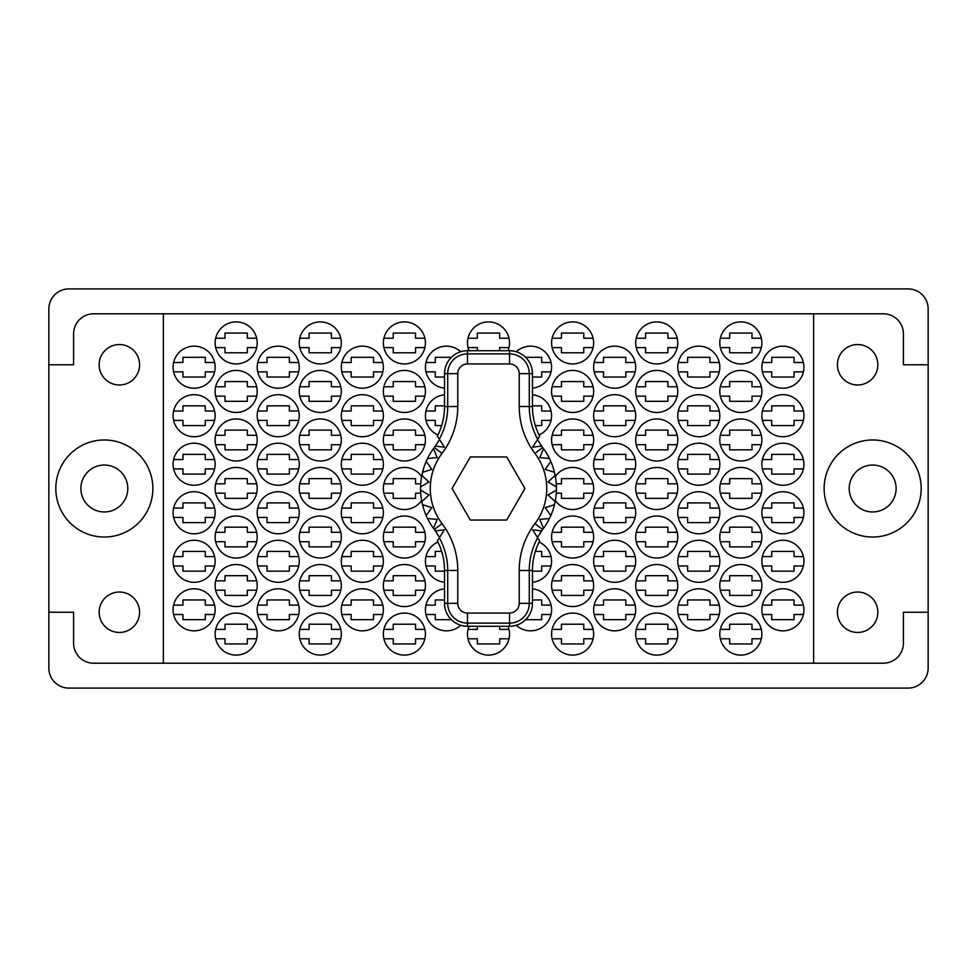 <?xml version="1.0" encoding="UTF-8"?>
<svg xmlns="http://www.w3.org/2000/svg" width="977" height="977" viewBox="0 0 977 977"><rect width="100%" height="100%" fill="white"/><g stroke="black" fill="none" stroke-linecap="round" stroke-linejoin="round"><path stroke-width="1.47" d="M824.136 488.5A48.532 48.532 0 0 0 872.669 537.032A48.532 48.532 0 0 0 921.189 488.5A48.532 48.532 0 0 0 872.669 439.968A48.532 48.532 0 0 0 824.136 488.5M55.811 488.5A48.532 48.532 0 0 0 104.331 537.032A48.532 48.532 0 0 0 152.864 488.5A48.532 48.532 0 0 0 104.331 439.968A48.532 48.532 0 0 0 55.811 488.5M849.208 488.5A23.46 23.46 0 0 0 872.669 511.96A23.46 23.46 0 0 0 896.117 488.5A23.46 23.46 0 0 0 872.669 465.04A23.46 23.46 0 0 0 849.208 488.5M877.847 612.237A20.224 20.224 0 0 1 857.623 632.461A20.224 20.224 0 0 1 837.411 612.237A20.224 20.224 0 0 1 857.623 592.025A20.224 20.224 0 0 1 877.847 612.237M99.153 612.237A20.224 20.224 0 0 0 119.377 632.461A20.224 20.224 0 0 0 139.589 612.237A20.224 20.224 0 0 0 119.377 592.025A20.224 20.224 0 0 0 99.153 612.237M99.153 364.763A20.224 20.224 0 0 0 119.377 384.975A20.224 20.224 0 0 0 139.589 364.763A20.224 20.224 0 0 0 119.377 344.539A20.224 20.224 0 0 0 99.153 364.763M877.847 364.763A20.224 20.224 0 0 1 857.623 384.975A20.224 20.224 0 0 1 837.411 364.763A20.224 20.224 0 0 1 857.623 344.539A20.224 20.224 0 0 1 877.847 364.763M761.865 609.819A21.03 21.03 0 0 0 782.895 630.849A21.03 21.03 0 0 0 803.924 609.819A21.03 21.03 0 0 0 782.895 588.789A21.03 21.03 0 0 0 761.865 609.819M719.805 634.085A21.03 21.03 0 0 0 740.835 655.103A21.03 21.03 0 0 0 761.865 634.085A21.03 21.03 0 0 0 740.835 613.055A21.03 21.03 0 0 0 719.805 634.085M677.757 609.819A21.03 21.03 0 0 0 698.787 630.849A21.03 21.03 0 0 0 719.805 609.819A21.03 21.03 0 0 0 698.787 588.789A21.03 21.03 0 0 0 677.757 609.819M594.175 614.509A21.03 21.03 0 0 0 635.172 614.509L625.83 614.509L625.83 619.687L603.505 619.687L603.505 614.509L594.175 614.509M593.637 609.819A21.03 21.03 0 0 0 614.667 630.849A21.03 21.03 0 0 0 635.697 609.819A21.03 21.03 0 0 0 614.667 588.789A21.03 21.03 0 0 0 593.637 609.819M516.296 625.268A21.03 21.03 0 0 0 551.59 609.819A21.03 21.03 0 0 0 532.465 588.875M761.865 561.287A21.03 21.03 0 0 0 782.895 582.316A21.03 21.03 0 0 0 803.924 561.287A21.03 21.03 0 0 0 782.895 540.257A21.03 21.03 0 0 0 761.865 561.287M677.757 561.287A21.03 21.03 0 0 0 698.787 582.316A21.03 21.03 0 0 0 719.805 561.287A21.03 21.03 0 0 0 698.787 540.257A21.03 21.03 0 0 0 677.757 561.287M593.637 561.287A21.03 21.03 0 0 0 614.667 582.316A21.03 21.03 0 0 0 635.697 561.287A21.03 21.03 0 0 0 614.667 540.257A21.03 21.03 0 0 0 593.637 561.287M532.465 582.231A21.03 21.03 0 0 0 539.06 542.064M761.865 512.766A21.03 21.03 0 0 0 782.895 533.796A21.03 21.03 0 0 0 803.924 512.766A21.03 21.03 0 0 0 782.895 491.736A21.03 21.03 0 0 0 761.865 512.766M677.757 512.766A21.03 21.03 0 0 0 698.787 533.796A21.03 21.03 0 0 0 719.805 512.766A21.03 21.03 0 0 0 698.787 491.736A21.03 21.03 0 0 0 677.757 512.766M593.637 512.766A21.03 21.03 0 0 0 614.667 533.796A21.03 21.03 0 0 0 635.697 512.766A21.03 21.03 0 0 0 614.667 491.736A21.03 21.03 0 0 0 593.637 512.766M761.865 464.234A21.03 21.03 0 0 0 782.895 485.264A21.03 21.03 0 0 0 803.924 464.234A21.03 21.03 0 0 0 782.895 443.204A21.03 21.03 0 0 0 761.865 464.234M677.757 464.234A21.03 21.03 0 0 0 698.787 485.264A21.03 21.03 0 0 0 719.805 464.234A21.03 21.03 0 0 0 698.787 443.204A21.03 21.03 0 0 0 677.757 464.234M593.637 464.234A21.03 21.03 0 0 0 614.667 485.264A21.03 21.03 0 0 0 635.697 464.234A21.03 21.03 0 0 0 614.667 443.204A21.03 21.03 0 0 0 593.637 464.234M761.865 415.713A21.03 21.03 0 0 0 782.895 436.743A21.03 21.03 0 0 0 803.924 415.713A21.03 21.03 0 0 0 782.895 394.684A21.03 21.03 0 0 0 761.865 415.713M677.757 415.713A21.03 21.03 0 0 0 698.787 436.743A21.03 21.03 0 0 0 719.805 415.713A21.03 21.03 0 0 0 698.787 394.684A21.03 21.03 0 0 0 677.757 415.713M593.637 415.713A21.03 21.03 0 0 0 614.667 436.743A21.03 21.03 0 0 0 635.697 415.713A21.03 21.03 0 0 0 614.667 394.684A21.03 21.03 0 0 0 593.637 415.713M539.06 434.936A21.03 21.03 0 0 0 532.465 394.769M761.865 367.181A21.03 21.03 0 0 0 782.895 388.211A21.03 21.03 0 0 0 803.924 367.181A21.03 21.03 0 0 0 782.895 346.151A21.03 21.03 0 0 0 761.865 367.181M677.757 367.181A21.03 21.03 0 0 0 698.787 388.211A21.03 21.03 0 0 0 719.805 367.181A21.03 21.03 0 0 0 698.787 346.151A21.03 21.03 0 0 0 677.757 367.181M593.637 367.181A21.03 21.03 0 0 0 614.667 388.211A21.03 21.03 0 0 0 635.697 367.181A21.03 21.03 0 0 0 614.667 346.151A21.03 21.03 0 0 0 593.637 367.181M532.465 388.125A21.03 21.03 0 0 0 538.986 347.922A21.03 21.03 0 0 0 516.296 351.732M636.222 638.775A21.03 21.03 0 0 0 677.22 638.775L667.889 638.775L667.889 643.941L645.565 643.941L645.565 638.775L636.222 638.775M635.697 634.085A21.03 21.03 0 0 0 656.727 655.103A21.03 21.03 0 0 0 677.757 634.085A21.03 21.03 0 0 0 656.727 613.055A21.03 21.03 0 0 0 635.697 634.085M552.115 638.775A21.03 21.03 0 0 0 593.112 638.775L583.77 638.775L583.77 643.941L561.457 643.941L561.457 638.775L552.115 638.775M551.59 634.085A21.03 21.03 0 0 0 572.607 655.103A21.03 21.03 0 0 0 593.637 634.085A21.03 21.03 0 0 0 572.607 613.055A21.03 21.03 0 0 0 551.59 634.085M719.805 585.553A21.03 21.03 0 0 0 740.835 606.583A21.03 21.03 0 0 0 761.865 585.553A21.03 21.03 0 0 0 740.835 564.523A21.03 21.03 0 0 0 719.805 585.553M635.697 585.553A21.03 21.03 0 0 0 656.727 606.583A21.03 21.03 0 0 0 677.757 585.553A21.03 21.03 0 0 0 656.727 564.523A21.03 21.03 0 0 0 635.697 585.553M551.59 585.553A21.03 21.03 0 0 0 572.607 606.583A21.03 21.03 0 0 0 593.637 585.553A21.03 21.03 0 0 0 572.607 564.523A21.03 21.03 0 0 0 551.59 585.553M719.805 537.032A21.03 21.03 0 0 0 740.835 558.05A21.03 21.03 0 0 0 761.865 537.032A21.03 21.03 0 0 0 740.835 516.003A21.03 21.03 0 0 0 719.805 537.032M635.697 537.032A21.03 21.03 0 0 0 656.727 558.05A21.03 21.03 0 0 0 677.757 537.032A21.03 21.03 0 0 0 656.727 516.003A21.03 21.03 0 0 0 635.697 537.032M551.59 537.032A21.03 21.03 0 0 0 572.607 558.05A21.03 21.03 0 0 0 593.637 537.032A21.03 21.03 0 0 0 572.607 516.003A21.03 21.03 0 0 0 551.59 537.032M719.805 488.5A21.03 21.03 0 0 0 740.835 509.53A21.03 21.03 0 0 0 761.865 488.5A21.03 21.03 0 0 0 740.835 467.47A21.03 21.03 0 0 0 719.805 488.5M635.697 488.5A21.03 21.03 0 0 0 656.727 509.53A21.03 21.03 0 0 0 677.757 488.5A21.03 21.03 0 0 0 656.727 467.47A21.03 21.03 0 0 0 635.697 488.5M555.363 500.529A21.03 21.03 0 0 0 593.637 488.5A21.03 21.03 0 0 0 555.363 476.471M719.805 439.968A21.03 21.03 0 0 0 740.835 460.997A21.03 21.03 0 0 0 761.865 439.968A21.03 21.03 0 0 0 740.835 418.95A21.03 21.03 0 0 0 719.805 439.968M635.697 439.968A21.03 21.03 0 0 0 656.727 460.997A21.03 21.03 0 0 0 677.757 439.968A21.03 21.03 0 0 0 656.727 418.95A21.03 21.03 0 0 0 635.697 439.968M551.59 439.968A21.03 21.03 0 0 0 572.607 460.997A21.03 21.03 0 0 0 593.637 439.968A21.03 21.03 0 0 0 572.607 418.95A21.03 21.03 0 0 0 551.59 439.968M719.805 391.447A21.03 21.03 0 0 0 740.835 412.477A21.03 21.03 0 0 0 761.865 391.447A21.03 21.03 0 0 0 740.835 370.417A21.03 21.03 0 0 0 719.805 391.447M636.222 396.137A21.03 21.03 0 0 0 677.22 396.137L667.889 396.137L667.889 401.315L645.565 401.315L645.565 396.137L636.222 396.137M635.697 391.447A21.03 21.03 0 0 0 656.727 412.477A21.03 21.03 0 0 0 677.757 391.447A21.03 21.03 0 0 0 656.727 370.417A21.03 21.03 0 0 0 635.697 391.447M552.115 396.137A21.03 21.03 0 0 0 593.112 396.137L583.77 396.137L583.77 401.315L561.457 401.315L561.457 396.137L552.115 396.137M551.59 391.447A21.03 21.03 0 0 0 572.607 412.477A21.03 21.03 0 0 0 593.637 391.447A21.03 21.03 0 0 0 572.607 370.417A21.03 21.03 0 0 0 551.59 391.447M508.028 350.719A21.03 21.03 0 0 0 488.5 321.897A21.03 21.03 0 0 0 468.972 350.719M383.363 342.915A21.03 21.03 0 0 0 404.393 363.945A21.03 21.03 0 0 0 425.41 342.915A21.03 21.03 0 0 0 404.393 321.897A21.03 21.03 0 0 0 383.363 342.915M299.243 342.915A21.03 21.03 0 0 0 320.273 363.945A21.03 21.03 0 0 0 341.303 342.915A21.03 21.03 0 0 0 320.273 321.897A21.03 21.03 0 0 0 299.243 342.915M215.135 342.915A21.03 21.03 0 0 0 236.165 363.945A21.03 21.03 0 0 0 257.195 342.915A21.03 21.03 0 0 0 236.165 321.897A21.03 21.03 0 0 0 215.135 342.915M383.363 391.447A21.03 21.03 0 0 0 404.393 412.477A21.03 21.03 0 0 0 425.41 391.447A21.03 21.03 0 0 0 404.393 370.417A21.03 21.03 0 0 0 383.363 391.447M299.243 391.447A21.03 21.03 0 0 0 320.273 412.477A21.03 21.03 0 0 0 341.303 391.447A21.03 21.03 0 0 0 320.273 370.417A21.03 21.03 0 0 0 299.243 391.447M215.135 391.447A21.03 21.03 0 0 0 236.165 412.477A21.03 21.03 0 0 0 257.195 391.447A21.03 21.03 0 0 0 236.165 370.417A21.03 21.03 0 0 0 215.135 391.447M383.363 439.968A21.03 21.03 0 0 0 404.393 460.997A21.03 21.03 0 0 0 425.41 439.968A21.03 21.03 0 0 0 404.393 418.95A21.03 21.03 0 0 0 383.363 439.968M299.243 439.968A21.03 21.03 0 0 0 320.273 460.997A21.03 21.03 0 0 0 341.303 439.968A21.03 21.03 0 0 0 320.273 418.95A21.03 21.03 0 0 0 299.243 439.968M215.135 439.968A21.03 21.03 0 0 0 236.165 460.997A21.03 21.03 0 0 0 257.195 439.968A21.03 21.03 0 0 0 236.165 418.95A21.03 21.03 0 0 0 215.135 439.968M421.637 476.471A21.03 21.03 0 0 0 383.363 488.5A21.03 21.03 0 0 0 421.637 500.529M299.243 488.5A21.03 21.03 0 0 0 320.273 509.53A21.03 21.03 0 0 0 341.303 488.5A21.03 21.03 0 0 0 320.273 467.47A21.03 21.03 0 0 0 299.243 488.5M215.135 488.5A21.03 21.03 0 0 0 236.165 509.53A21.03 21.03 0 0 0 257.195 488.5A21.03 21.03 0 0 0 236.165 467.47A21.03 21.03 0 0 0 215.135 488.5M383.363 537.032A21.03 21.03 0 0 0 404.393 558.05A21.03 21.03 0 0 0 425.41 537.032A21.03 21.03 0 0 0 404.393 516.003A21.03 21.03 0 0 0 383.363 537.032M299.243 537.032A21.03 21.03 0 0 0 320.273 558.05A21.03 21.03 0 0 0 341.303 537.032A21.03 21.03 0 0 0 320.273 516.003A21.03 21.03 0 0 0 299.243 537.032M215.661 541.722A21.03 21.03 0 0 0 256.658 541.722L247.328 541.722L247.328 546.888L225.003 546.888L225.003 541.722L215.661 541.722M215.135 537.032A21.03 21.03 0 0 0 236.165 558.05A21.03 21.03 0 0 0 257.195 537.032A21.03 21.03 0 0 0 236.165 516.003A21.03 21.03 0 0 0 215.135 537.032M383.363 585.553A21.03 21.03 0 0 0 404.393 606.583A21.03 21.03 0 0 0 425.41 585.553A21.03 21.03 0 0 0 404.393 564.523A21.03 21.03 0 0 0 383.363 585.553M299.243 585.553A21.03 21.03 0 0 0 320.273 606.583A21.03 21.03 0 0 0 341.303 585.553A21.03 21.03 0 0 0 320.273 564.523A21.03 21.03 0 0 0 299.243 585.553M215.135 585.553A21.03 21.03 0 0 0 236.165 606.583A21.03 21.03 0 0 0 257.195 585.553A21.03 21.03 0 0 0 236.165 564.523A21.03 21.03 0 0 0 215.135 585.553M468.007 638.775A21.03 21.03 0 0 0 508.993 638.775L499.662 638.775L499.662 643.941L477.338 643.941L477.338 638.775L468.007 638.775M468.972 626.281A21.03 21.03 0 0 0 488.5 655.103A21.03 21.03 0 0 0 508.028 626.281M383.363 634.085A21.03 21.03 0 0 0 404.393 655.103A21.03 21.03 0 0 0 425.41 634.085A21.03 21.03 0 0 0 404.393 613.055A21.03 21.03 0 0 0 383.363 634.085M299.243 634.085A21.03 21.03 0 0 0 320.273 655.103A21.03 21.03 0 0 0 341.303 634.085A21.03 21.03 0 0 0 320.273 613.055A21.03 21.03 0 0 0 299.243 634.085M444.535 377.049L435.278 377.049L435.278 371.871L425.948 371.871A21.03 21.03 0 0 0 444.535 388.125A21.03 21.03 0 0 1 438.014 347.922A21.03 21.03 0 0 1 460.704 351.732M341.303 367.181A21.03 21.03 0 0 0 362.333 388.211A21.03 21.03 0 0 0 383.363 367.181A21.03 21.03 0 0 0 362.333 346.151A21.03 21.03 0 0 0 341.303 367.181M257.195 367.181A21.03 21.03 0 0 0 278.213 388.211A21.03 21.03 0 0 0 299.243 367.181A21.03 21.03 0 0 0 278.213 346.151A21.03 21.03 0 0 0 257.195 367.181M173.076 367.181A21.03 21.03 0 0 0 194.105 388.211A21.03 21.03 0 0 0 215.135 367.181A21.03 21.03 0 0 0 194.105 346.151A21.03 21.03 0 0 0 173.076 367.181M441.653 425.581L435.278 425.581L435.278 420.403L425.948 420.403A21.03 21.03 0 0 0 437.94 434.936A21.03 21.03 0 0 1 444.535 394.769M341.828 420.403A21.03 21.03 0 0 0 382.825 420.403L373.495 420.403L373.495 425.581L351.17 425.581L351.17 420.403L341.828 420.403M341.303 415.713A21.03 21.03 0 0 0 362.333 436.743A21.03 21.03 0 0 0 383.363 415.713A21.03 21.03 0 0 0 362.333 394.684A21.03 21.03 0 0 0 341.303 415.713M257.195 415.713A21.03 21.03 0 0 0 278.213 436.743A21.03 21.03 0 0 0 299.243 415.713A21.03 21.03 0 0 0 278.213 394.684A21.03 21.03 0 0 0 257.195 415.713M173.076 415.713A21.03 21.03 0 0 0 194.105 436.743A21.03 21.03 0 0 0 215.135 415.713A21.03 21.03 0 0 0 194.105 394.684A21.03 21.03 0 0 0 173.076 415.713M341.303 464.234A21.03 21.03 0 0 0 362.333 485.264A21.03 21.03 0 0 0 383.363 464.234A21.03 21.03 0 0 0 362.333 443.204A21.03 21.03 0 0 0 341.303 464.234M257.195 464.234A21.03 21.03 0 0 0 278.213 485.264A21.03 21.03 0 0 0 299.243 464.234A21.03 21.03 0 0 0 278.213 443.204A21.03 21.03 0 0 0 257.195 464.234M173.076 464.234A21.03 21.03 0 0 0 194.105 485.264A21.03 21.03 0 0 0 215.135 464.234A21.03 21.03 0 0 0 194.105 443.204A21.03 21.03 0 0 0 173.076 464.234M341.303 512.766A21.03 21.03 0 0 0 362.333 533.796A21.03 21.03 0 0 0 383.363 512.766A21.03 21.03 0 0 0 362.333 491.736A21.03 21.03 0 0 0 341.303 512.766M257.195 512.766A21.03 21.03 0 0 0 278.213 533.796A21.03 21.03 0 0 0 299.243 512.766A21.03 21.03 0 0 0 278.213 491.736A21.03 21.03 0 0 0 257.195 512.766M173.076 512.766A21.03 21.03 0 0 0 194.105 533.796A21.03 21.03 0 0 0 215.135 512.766A21.03 21.03 0 0 0 194.105 491.736A21.03 21.03 0 0 0 173.076 512.766M437.94 542.064A21.03 21.03 0 0 0 444.535 582.231M341.828 565.976A21.03 21.03 0 0 0 382.825 565.976L373.495 565.976L373.495 571.154L351.17 571.154L351.17 565.976L341.828 565.976M341.303 561.287A21.03 21.03 0 0 0 362.333 582.316A21.03 21.03 0 0 0 383.363 561.287A21.03 21.03 0 0 0 362.333 540.257A21.03 21.03 0 0 0 341.303 561.287M257.195 561.287A21.03 21.03 0 0 0 278.213 582.316A21.03 21.03 0 0 0 299.243 561.287A21.03 21.03 0 0 0 278.213 540.257A21.03 21.03 0 0 0 257.195 561.287M173.076 561.287A21.03 21.03 0 0 0 194.105 582.316A21.03 21.03 0 0 0 215.135 561.287A21.03 21.03 0 0 0 194.105 540.257A21.03 21.03 0 0 0 173.076 561.287M451.374 619.687L435.278 619.687L435.278 614.509L425.948 614.509A21.03 21.03 0 0 0 460.704 625.268A21.03 21.03 0 0 1 425.41 609.819A21.03 21.03 0 0 1 444.535 588.875M341.303 609.819A21.03 21.03 0 0 0 362.333 630.849A21.03 21.03 0 0 0 383.363 609.819A21.03 21.03 0 0 0 362.333 588.789A21.03 21.03 0 0 0 341.303 609.819M257.195 609.819A21.03 21.03 0 0 0 278.213 630.849A21.03 21.03 0 0 0 299.243 609.819A21.03 21.03 0 0 0 278.213 588.789A21.03 21.03 0 0 0 257.195 609.819M719.805 342.915A21.03 21.03 0 0 0 740.835 363.945A21.03 21.03 0 0 0 761.865 342.915A21.03 21.03 0 0 0 740.835 321.897A21.03 21.03 0 0 0 719.805 342.915M635.697 342.915A21.03 21.03 0 0 0 656.727 363.945A21.03 21.03 0 0 0 677.757 342.915A21.03 21.03 0 0 0 656.727 321.897A21.03 21.03 0 0 0 635.697 342.915M551.59 342.915A21.03 21.03 0 0 0 572.607 363.945A21.03 21.03 0 0 0 593.637 342.915A21.03 21.03 0 0 0 572.607 321.897A21.03 21.03 0 0 0 551.59 342.915M215.135 634.085A21.03 21.03 0 0 0 236.165 655.103A21.03 21.03 0 0 0 257.195 634.085A21.03 21.03 0 0 0 236.165 613.055A21.03 21.03 0 0 0 215.135 634.085M173.076 609.819A21.03 21.03 0 0 0 194.105 630.849A21.03 21.03 0 0 0 215.135 609.819A21.03 21.03 0 0 0 194.105 588.789A21.03 21.03 0 0 0 173.076 609.819M127.792 488.5A23.46 23.46 0 0 1 104.331 511.96A23.46 23.46 0 0 1 80.883 488.5A23.46 23.46 0 0 1 104.331 465.04A23.46 23.46 0 0 1 127.792 488.5M48.85 308.952L48.85 668.048A20.053 20.053 0 0 0 68.903 688.101L908.097 688.101A20.053 20.053 0 0 0 928.15 668.048L928.15 308.952A20.053 20.053 0 0 0 908.097 288.899L68.903 288.899A20.053 20.053 0 0 0 48.85 308.952M173.613 605.129L182.943 605.129L182.943 599.951L205.268 599.951L205.268 605.129L214.61 605.129M214.61 614.509L205.268 614.509L205.268 619.687L182.943 619.687L182.943 614.509L173.613 614.509M593.112 580.863A21.03 21.03 0 0 0 552.115 580.863L561.457 580.863L561.457 575.685L583.77 575.685L583.77 580.863L593.112 580.863M762.39 605.129L771.732 605.129L771.732 599.951L794.057 599.951L794.057 605.129L803.387 605.129M803.387 614.509L794.057 614.509L794.057 619.687L771.732 619.687L771.732 614.509L762.39 614.509M720.342 629.383L729.672 629.383L729.672 624.218L751.997 624.218L751.997 629.383L761.339 629.383M761.339 638.775L751.997 638.775L751.997 643.941L729.672 643.941L729.672 638.775L720.342 638.775M678.282 605.129L687.625 605.129L687.625 599.951L709.937 599.951L709.937 605.129L719.28 605.129M719.28 614.509L709.937 614.509L709.937 619.687L687.625 619.687L687.625 614.509L678.282 614.509M594.175 605.129L603.505 605.129L603.505 599.951L625.83 599.951L625.83 605.129L635.172 605.129M532.465 599.951L541.722 599.951L541.722 605.129L551.052 605.129M551.052 614.509L541.722 614.509L541.722 619.687L525.626 619.687M762.39 556.597L771.732 556.597L771.732 551.419L794.057 551.419L794.057 556.597L803.387 556.597M803.387 565.976L794.057 565.976L794.057 571.154L771.732 571.154L771.732 565.976L762.39 565.976M678.282 556.597L687.625 556.597L687.625 551.419L709.937 551.419L709.937 556.597L719.28 556.597M719.28 565.976L709.937 565.976L709.937 571.154L687.625 571.154L687.625 565.976L678.282 565.976M594.175 556.597L603.505 556.597L603.505 551.419L625.83 551.419L625.83 556.597L635.172 556.597M635.172 565.976L625.83 565.976L625.83 571.154L603.505 571.154L603.505 565.976L594.175 565.976M535.347 551.419L541.722 551.419L541.722 556.597L551.052 556.597M551.052 565.976L541.722 565.976L541.722 571.154L532.465 571.154M762.39 508.077L771.732 508.077L771.732 502.899L794.057 502.899L794.057 508.077L803.387 508.077M803.387 517.456L794.057 517.456L794.057 522.634L771.732 522.634L771.732 517.456L762.39 517.456M678.282 508.077L687.625 508.077L687.625 502.899L709.937 502.899L709.937 508.077L719.28 508.077M719.28 517.456L709.937 517.456L709.937 522.634L687.625 522.634L687.625 517.456L678.282 517.456M594.175 508.077L603.505 508.077L603.505 502.899L625.83 502.899L625.83 508.077L635.172 508.077M635.172 517.456L625.83 517.456L625.83 522.634L603.505 522.634L603.505 517.456L594.175 517.456M762.39 459.544L771.732 459.544L771.732 454.366L794.057 454.366L794.057 459.544L803.387 459.544M803.387 468.923L794.057 468.923L794.057 474.101L771.732 474.101L771.732 468.923L762.39 468.923M678.282 459.544L687.625 459.544L687.625 454.366L709.937 454.366L709.937 459.544L719.28 459.544M719.28 468.923L709.937 468.923L709.937 474.101L687.625 474.101L687.625 468.923L678.282 468.923M594.175 459.544L603.505 459.544L603.505 454.366L625.83 454.366L625.83 459.544L635.172 459.544M635.172 468.923L625.83 468.923L625.83 474.101L603.505 474.101L603.505 468.923L594.175 468.923M762.39 411.024L771.732 411.024L771.732 405.846L794.057 405.846L794.057 411.024L803.387 411.024M803.387 420.403L794.057 420.403L794.057 425.581L771.732 425.581L771.732 420.403L762.39 420.403M678.282 411.024L687.625 411.024L687.625 405.846L709.937 405.846L709.937 411.024L719.28 411.024M719.28 420.403L709.937 420.403L709.937 425.581L687.625 425.581L687.625 420.403L678.282 420.403M594.175 411.024L603.505 411.024L603.505 405.846L625.83 405.846L625.83 411.024L635.172 411.024M635.172 420.403L625.83 420.403L625.83 425.581L603.505 425.581L603.505 420.403L594.175 420.403M532.465 405.846L541.722 405.846L541.722 411.024L551.052 411.024M551.052 420.403L541.722 420.403L541.722 425.581L535.347 425.581M762.39 362.491L771.732 362.491L771.732 357.313L794.057 357.313L794.057 362.491L803.387 362.491M803.387 371.871L794.057 371.871L794.057 377.049L771.732 377.049L771.732 371.871L762.39 371.871M678.282 362.491L687.625 362.491L687.625 357.313L709.937 357.313L709.937 362.491L719.28 362.491M719.28 371.871L709.937 371.871L709.937 377.049L687.625 377.049L687.625 371.871L678.282 371.871M594.175 362.491L603.505 362.491L603.505 357.313L625.83 357.313L625.83 362.491L635.172 362.491M635.172 371.871L625.83 371.871L625.83 377.049L603.505 377.049L603.505 371.871L594.175 371.871M525.626 357.313L541.722 357.313L541.722 362.491L551.052 362.491M551.052 371.871L541.722 371.871L541.722 377.049L532.465 377.049M636.222 629.383L645.565 629.383L645.565 624.218L667.889 624.218L667.889 629.383L677.22 629.383M552.115 629.383L561.457 629.383L561.457 624.218L583.77 624.218L583.77 629.383L593.112 629.383M720.342 580.863L729.672 580.863L729.672 575.685L751.997 575.685L751.997 580.863L761.339 580.863M761.339 590.242L751.997 590.242L751.997 595.42L729.672 595.42L729.672 590.242L720.342 590.242M636.222 580.863L645.565 580.863L645.565 575.685L667.889 575.685L667.889 580.863L677.22 580.863M677.22 590.242L667.889 590.242L667.889 595.42L645.565 595.42L645.565 590.242L636.222 590.242M593.112 590.242L583.77 590.242L583.77 595.42L561.457 595.42L561.457 590.242L552.115 590.242M720.342 532.331L729.672 532.331L729.672 527.165L751.997 527.165L751.997 532.331L761.339 532.331M761.339 541.722L751.997 541.722L751.997 546.888L729.672 546.888L729.672 541.722L720.342 541.722M636.222 532.331L645.565 532.331L645.565 527.165L667.889 527.165L667.889 532.331L677.22 532.331M677.22 541.722L667.889 541.722L667.889 546.888L645.565 546.888L645.565 541.722L636.222 541.722M552.115 532.331L561.457 532.331L561.457 527.165L583.77 527.165L583.77 532.331L593.112 532.331M593.112 541.722L583.77 541.722L583.77 546.888L561.457 546.888L561.457 541.722L552.115 541.722M720.342 483.81L729.672 483.81L729.672 478.632L751.997 478.632L751.997 483.81L761.339 483.81M761.339 493.19L751.997 493.19L751.997 498.368L729.672 498.368L729.672 493.19L720.342 493.19M636.222 483.81L645.565 483.81L645.565 478.632L667.889 478.632L667.889 483.81L677.22 483.81M677.22 493.19L667.889 493.19L667.889 498.368L645.565 498.368L645.565 493.19L636.222 493.19M556.279 483.81L561.457 483.81L561.457 478.632L583.77 478.632L583.77 483.81L593.112 483.81M593.112 493.19L583.77 493.19L583.77 498.368L561.457 498.368L561.457 493.19L556.279 493.19M720.342 435.278L729.672 435.278L729.672 430.112L751.997 430.112L751.997 435.278L761.339 435.278M761.339 444.669L751.997 444.669L751.997 449.835L729.672 449.835L729.672 444.669L720.342 444.669M636.222 435.278L645.565 435.278L645.565 430.112L667.889 430.112L667.889 435.278L677.22 435.278M677.22 444.669L667.889 444.669L667.889 449.835L645.565 449.835L645.565 444.669L636.222 444.669M552.115 435.278L561.457 435.278L561.457 430.112L583.77 430.112L583.77 435.278L593.112 435.278M593.112 444.669L583.77 444.669L583.77 449.835L561.457 449.835L561.457 444.669L552.115 444.669M720.342 386.758L729.672 386.758L729.672 381.58L751.997 381.58L751.997 386.758L761.339 386.758M761.339 396.137L751.997 396.137L751.997 401.315L729.672 401.315L729.672 396.137L720.342 396.137M636.222 386.758L645.565 386.758L645.565 381.58L667.889 381.58L667.889 386.758L677.22 386.758M552.115 386.758L561.457 386.758L561.457 381.58L583.77 381.58L583.77 386.758L593.112 386.758M468.007 338.225L477.338 338.225L477.338 333.059L499.662 333.059L499.662 338.225L508.993 338.225M508.993 347.617L499.662 347.617L499.662 350.719M477.338 350.719L477.338 347.617L468.007 347.617M383.888 338.225L393.23 338.225L393.23 333.059L415.543 333.059L415.543 338.225L424.885 338.225M424.885 347.617L415.543 347.617L415.543 352.782L393.23 352.782L393.23 347.617L383.888 347.617M299.78 338.225L309.111 338.225L309.111 333.059L331.435 333.059L331.435 338.225L340.778 338.225M340.778 347.617L331.435 347.617L331.435 352.782L309.111 352.782L309.111 347.617L299.78 347.617M215.661 338.225L225.003 338.225L225.003 333.059L247.328 333.059L247.328 338.225L256.658 338.225M256.658 347.617L247.328 347.617L247.328 352.782L225.003 352.782L225.003 347.617L215.661 347.617M383.888 386.758L393.23 386.758L393.23 381.58L415.543 381.58L415.543 386.758L424.885 386.758M424.885 396.137L415.543 396.137L415.543 401.315L393.23 401.315L393.23 396.137L383.888 396.137M299.78 386.758L309.111 386.758L309.111 381.58L331.435 381.58L331.435 386.758L340.778 386.758M340.778 396.137L331.435 396.137L331.435 401.315L309.111 401.315L309.111 396.137L299.78 396.137M215.661 386.758L225.003 386.758L225.003 381.58L247.328 381.58L247.328 386.758L256.658 386.758M256.658 396.137L247.328 396.137L247.328 401.315L225.003 401.315L225.003 396.137L215.661 396.137M383.888 435.278L393.23 435.278L393.23 430.112L415.543 430.112L415.543 435.278L424.885 435.278M424.885 444.669L415.543 444.669L415.543 449.835L393.23 449.835L393.23 444.669L383.888 444.669M299.78 435.278L309.111 435.278L309.111 430.112L331.435 430.112L331.435 435.278L340.778 435.278M340.778 444.669L331.435 444.669L331.435 449.835L309.111 449.835L309.111 444.669L299.78 444.669M215.661 435.278L225.003 435.278L225.003 430.112L247.328 430.112L247.328 435.278L256.658 435.278M256.658 444.669L247.328 444.669L247.328 449.835L225.003 449.835L225.003 444.669L215.661 444.669M383.888 483.81L393.23 483.81L393.23 478.632L415.543 478.632L415.543 483.81L420.721 483.81M420.721 493.19L415.543 493.19L415.543 498.368L393.23 498.368L393.23 493.19L383.888 493.19M299.78 483.81L309.111 483.81L309.111 478.632L331.435 478.632L331.435 483.81L340.778 483.81M340.778 493.19L331.435 493.19L331.435 498.368L309.111 498.368L309.111 493.19L299.78 493.19M215.661 483.81L225.003 483.81L225.003 478.632L247.328 478.632L247.328 483.81L256.658 483.81M256.658 493.19L247.328 493.19L247.328 498.368L225.003 498.368L225.003 493.19L215.661 493.19M383.888 532.331L393.23 532.331L393.23 527.165L415.543 527.165L415.543 532.331L424.885 532.331M424.885 541.722L415.543 541.722L415.543 546.888L393.23 546.888L393.23 541.722L383.888 541.722M299.78 532.331L309.111 532.331L309.111 527.165L331.435 527.165L331.435 532.331L340.778 532.331M340.778 541.722L331.435 541.722L331.435 546.888L309.111 546.888L309.111 541.722L299.78 541.722M215.661 532.331L225.003 532.331L225.003 527.165L247.328 527.165L247.328 532.331L256.658 532.331M383.888 580.863L393.23 580.863L393.23 575.685L415.543 575.685L415.543 580.863L424.885 580.863M424.885 590.242L415.543 590.242L415.543 595.42L393.23 595.42L393.23 590.242L383.888 590.242M299.78 580.863L309.111 580.863L309.111 575.685L331.435 575.685L331.435 580.863L340.778 580.863M340.778 590.242L331.435 590.242L331.435 595.42L309.111 595.42L309.111 590.242L299.78 590.242M215.661 580.863L225.003 580.863L225.003 575.685L247.328 575.685L247.328 580.863L256.658 580.863M256.658 590.242L247.328 590.242L247.328 595.42L225.003 595.42L225.003 590.242L215.661 590.242M468.007 629.383L477.338 629.383L477.338 626.281M499.662 626.281L499.662 629.383L508.993 629.383M383.888 629.383L393.23 629.383L393.23 624.218L415.543 624.218L415.543 629.383L424.885 629.383M424.885 638.775L415.543 638.775L415.543 643.941L393.23 643.941L393.23 638.775L383.888 638.775M299.78 629.383L309.111 629.383L309.111 624.218L331.435 624.218L331.435 629.383L340.778 629.383M340.778 638.775L331.435 638.775L331.435 643.941L309.111 643.941L309.111 638.775L299.78 638.775M425.948 362.491L435.278 362.491L435.278 357.313L451.374 357.313M341.828 362.491L351.17 362.491L351.17 357.313L373.495 357.313L373.495 362.491L382.825 362.491M382.825 371.871L373.495 371.871L373.495 377.049L351.17 377.049L351.17 371.871L341.828 371.871M257.72 362.491L267.063 362.491L267.063 357.313L289.375 357.313L289.375 362.491L298.718 362.491M298.718 371.871L289.375 371.871L289.375 377.049L267.063 377.049L267.063 371.871L257.72 371.871M173.613 362.491L182.943 362.491L182.943 357.313L205.268 357.313L205.268 362.491L214.61 362.491M214.61 371.871L205.268 371.871L205.268 377.049L182.943 377.049L182.943 371.871L173.613 371.871M425.948 411.024L435.278 411.024L435.278 405.846L444.535 405.846M341.828 411.024L351.17 411.024L351.17 405.846L373.495 405.846L373.495 411.024L382.825 411.024M257.72 411.024L267.063 411.024L267.063 405.846L289.375 405.846L289.375 411.024L298.718 411.024M298.718 420.403L289.375 420.403L289.375 425.581L267.063 425.581L267.063 420.403L257.72 420.403M173.613 411.024L182.943 411.024L182.943 405.846L205.268 405.846L205.268 411.024L214.61 411.024M214.61 420.403L205.268 420.403L205.268 425.581L182.943 425.581L182.943 420.403L173.613 420.403M341.828 459.544L351.17 459.544L351.17 454.366L373.495 454.366L373.495 459.544L382.825 459.544M382.825 468.923L373.495 468.923L373.495 474.101L351.17 474.101L351.17 468.923L341.828 468.923M257.72 459.544L267.063 459.544L267.063 454.366L289.375 454.366L289.375 459.544L298.718 459.544M298.718 468.923L289.375 468.923L289.375 474.101L267.063 474.101L267.063 468.923L257.72 468.923M173.613 459.544L182.943 459.544L182.943 454.366L205.268 454.366L205.268 459.544L214.61 459.544M214.61 468.923L205.268 468.923L205.268 474.101L182.943 474.101L182.943 468.923L173.613 468.923M341.828 508.077L351.17 508.077L351.17 502.899L373.495 502.899L373.495 508.077L382.825 508.077M382.825 517.456L373.495 517.456L373.495 522.634L351.17 522.634L351.17 517.456L341.828 517.456M257.72 508.077L267.063 508.077L267.063 502.899L289.375 502.899L289.375 508.077L298.718 508.077M298.718 517.456L289.375 517.456L289.375 522.634L267.063 522.634L267.063 517.456L257.72 517.456M173.613 508.077L182.943 508.077L182.943 502.899L205.268 502.899L205.268 508.077L214.61 508.077M214.61 517.456L205.268 517.456L205.268 522.634L182.943 522.634L182.943 517.456L173.613 517.456M425.948 556.597L435.278 556.597L435.278 551.419L441.653 551.419M444.535 571.154L435.278 571.154L435.278 565.976L425.948 565.976M341.828 556.597L351.17 556.597L351.17 551.419L373.495 551.419L373.495 556.597L382.825 556.597M257.72 556.597L267.063 556.597L267.063 551.419L289.375 551.419L289.375 556.597L298.718 556.597M298.718 565.976L289.375 565.976L289.375 571.154L267.063 571.154L267.063 565.976L257.72 565.976M173.613 556.597L182.943 556.597L182.943 551.419L205.268 551.419L205.268 556.597L214.61 556.597M214.61 565.976L205.268 565.976L205.268 571.154L182.943 571.154L182.943 565.976L173.613 565.976M425.948 605.129L435.278 605.129L435.278 599.951L444.535 599.951M341.828 605.129L351.17 605.129L351.17 599.951L373.495 599.951L373.495 605.129L382.825 605.129M382.825 614.509L373.495 614.509L373.495 619.687L351.17 619.687L351.17 614.509L341.828 614.509M257.72 605.129L267.063 605.129L267.063 599.951L289.375 599.951L289.375 605.129L298.718 605.129M298.718 614.509L289.375 614.509L289.375 619.687L267.063 619.687L267.063 614.509L257.72 614.509M720.342 338.225L729.672 338.225L729.672 333.059L751.997 333.059L751.997 338.225L761.339 338.225M761.339 347.617L751.997 347.617L751.997 352.782L729.672 352.782L729.672 347.617L720.342 347.617M636.222 338.225L645.565 338.225L645.565 333.059L667.889 333.059L667.889 338.225L677.22 338.225M677.22 347.617L667.889 347.617L667.889 352.782L645.565 352.782L645.565 347.617L636.222 347.617M552.115 338.225L561.457 338.225L561.457 333.059L583.77 333.059L583.77 338.225L593.112 338.225M593.112 347.617L583.77 347.617L583.77 352.782L561.457 352.782L561.457 347.617L552.115 347.617M215.661 629.383L225.003 629.383L225.003 624.218L247.328 624.218L247.328 629.383L256.658 629.383M256.658 638.775L247.328 638.775L247.328 643.941L225.003 643.941L225.003 638.775L215.661 638.775M163.367 313.8L813.633 313.8L813.633 663.2L163.367 663.2L163.367 313.8L93.658 313.8A20.053 20.053 0 0 0 73.593 333.865L73.593 364.763L48.85 364.763M163.367 663.2L93.658 663.2A20.053 20.053 0 0 1 73.593 643.135L73.593 612.237L48.85 612.237M813.633 313.8L883.342 313.8A20.053 20.053 0 0 1 903.407 333.865L903.407 364.763L928.15 364.763M813.633 663.2L883.342 663.2A20.053 20.053 0 0 0 903.407 643.135L903.407 612.237L928.15 612.237M439.528 537.472L435.363 530.914A67.938 67.938 0 0 0 434.313 529.473A67.938 67.938 0 0 1 433.446 528.313L437.244 519.385L433.446 528.313A67.938 67.938 0 0 1 427.56 518.518L437.244 519.385L427.56 518.518A67.938 67.938 0 0 1 426.192 515.587L431.797 507.637L426.192 515.587A67.938 67.938 0 0 1 422.528 504.694L431.797 507.637L422.528 504.694A67.938 67.938 0 0 1 420.586 490.112L429.001 494.985L420.586 490.112A67.938 67.938 0 0 1 420.586 486.888L429.001 482.015L421.832 475.457A67.938 67.938 0 0 1 422.528 472.306L431.797 469.363L426.192 461.413A67.938 67.938 0 0 1 427.56 458.482L437.244 457.615L433.446 448.687A67.938 67.938 0 0 1 434.313 447.527A67.938 67.938 0 0 0 435.363 446.086L444.376 447.185L437.354 436.096A64.409 64.409 0 0 0 444.535 406.542L447.71 406.542L447.71 373.654A19.76 19.76 0 0 1 467.47 353.894L509.53 353.894A19.76 19.76 0 0 1 529.29 373.654L529.29 406.542A67.584 67.584 0 0 0 537.692 439.186L539.646 436.096A64.409 64.409 0 0 1 532.465 406.542L532.465 373.654L519.239 373.654A9.709 9.709 0 0 0 509.53 363.945L467.47 363.945A9.709 9.709 0 0 0 457.761 373.654L457.761 406.542A77.647 77.647 0 0 1 442.056 453.377A58.229 58.229 0 0 0 442.056 523.623A77.647 77.647 0 0 1 457.761 570.458L457.761 603.346A9.709 9.709 0 0 0 467.47 613.055L509.53 613.055A9.709 9.709 0 0 0 519.239 603.346L519.239 570.458A77.647 77.647 0 0 1 534.944 523.623A58.229 58.229 0 0 0 534.944 453.377A77.647 77.647 0 0 1 519.239 406.542L519.239 373.654M457.761 373.654L444.535 373.654L444.535 406.542M444.535 373.654A22.935 22.935 0 0 1 467.47 350.719L467.47 363.945M509.53 363.945L509.53 350.719L467.47 350.719M509.53 350.719A22.935 22.935 0 0 1 532.465 373.654M537.692 439.186L532.624 447.185L541.637 446.086A67.938 67.938 0 0 0 542.687 447.527A67.938 67.938 0 0 1 556.414 490.112L547.999 494.985L555.168 501.543A67.938 67.938 0 0 1 554.472 504.694L545.203 507.637L550.808 515.587A67.938 67.938 0 0 1 549.44 518.518L539.756 519.385L543.554 528.313A67.938 67.938 0 0 1 542.687 529.473A67.938 67.938 0 0 0 541.637 530.914L537.472 537.472M549.44 458.482L539.756 457.615L543.554 448.687L539.756 457.615L549.44 458.482M556.414 486.888L547.999 482.015L555.168 475.457L547.999 482.015L556.414 486.888M554.472 472.306L545.203 469.363L550.808 461.413L545.203 469.363L554.472 472.306M429.001 494.985L421.832 501.543L429.001 494.985M541.637 530.914L532.624 529.815L539.646 540.904A64.409 64.409 0 0 0 532.465 570.458L529.29 570.458L529.29 603.346A19.76 19.76 0 0 1 509.53 623.106L467.47 623.106A19.76 19.76 0 0 1 447.71 603.346L447.71 570.458A67.584 67.584 0 0 0 439.308 537.814L437.354 540.904A64.409 64.409 0 0 1 444.535 570.458L444.535 603.346L457.761 603.346M519.239 603.346L532.465 603.346L532.465 570.458M532.465 603.346A22.935 22.935 0 0 1 509.53 626.281L509.53 613.055M467.47 613.055L467.47 626.281L509.53 626.281M467.47 626.281A22.935 22.935 0 0 1 444.535 603.346M556.414 490.112A67.938 67.938 0 0 1 555.168 501.543L547.999 494.985L556.414 490.112M554.472 504.694A67.938 67.938 0 0 1 550.808 515.587L545.203 507.637L554.472 504.694M549.44 518.518A67.938 67.938 0 0 1 543.554 528.313L539.756 519.385L549.44 518.518M421.832 475.457A67.938 67.938 0 0 0 420.586 486.888L429.001 482.015L421.832 475.457M426.192 461.413A67.938 67.938 0 0 0 422.528 472.306L431.797 469.363L426.192 461.413M433.446 448.687A67.938 67.938 0 0 0 427.56 458.482L437.244 457.615L433.446 448.687M435.363 446.086L439.528 439.528M541.637 446.086L537.472 439.528M524.918 488.5L506.709 456.955L470.291 456.955L452.082 488.5L470.291 520.045L506.709 520.045L524.918 488.5M439.308 439.186A67.584 67.584 0 0 0 447.71 406.542L457.761 406.542M537.692 537.814A67.584 67.584 0 0 0 529.29 570.458L519.239 570.458M435.363 530.914L444.376 529.815L439.308 537.814M519.239 406.542L532.465 406.542M542.687 447.527L534.944 453.377M542.687 529.473L534.944 523.623M442.056 523.623L434.313 529.473M442.056 453.377L434.313 447.527M457.761 570.458L444.535 570.458"/></g></svg>

